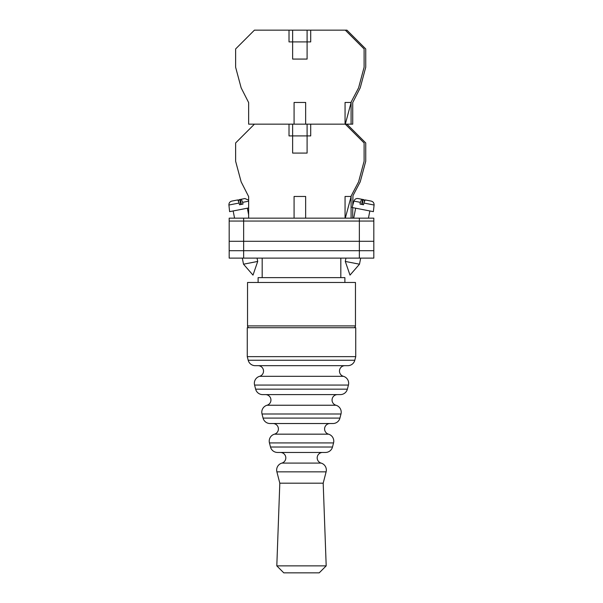 <?xml version="1.0" encoding="UTF-8"?>
<svg xmlns="http://www.w3.org/2000/svg" width="603" height="603" viewBox="0 0 603 603"><rect width="100%" height="100%" fill="white"/><g stroke="black" fill="none" stroke-linecap="round" stroke-linejoin="round"><path stroke-width="0.9" d="M229.185 221.052L229.185 258.114L229.185 218.158L243.65 218.158L243.65 258.114L373.815 258.114L373.815 221.052L229.185 221.052L229.185 258.114L243.65 258.114M373.815 221.052L373.815 218.158L243.65 218.158M359.35 218.158L359.35 250.697L229.185 250.697L229.185 258.114M359.35 258.114L359.35 250.697L373.815 250.697M229.185 241.298L373.815 241.298M345.293 261.438L350.004 275.111L359.494 264.197L345.293 261.438L345.941 258.114M361.657 204.394L362.622 199.427L361.694 199.246L360.375 202.352L353.931 201.101L352.092 207.507L373.385 211.645L374.086 205.02L363.858 203.03L365.177 199.925L371.177 201.093L366.654 200.211M363.858 203.03L363.488 204.756L360.006 204.078L360.375 202.352M364.385 201.138L364.099 199.714L358.099 198.545L361.694 199.246M362.207 204.5L363.172 199.533M257.707 261.438L252.996 275.111L243.506 264.197L257.707 261.438L257.059 258.114M248.64 207.952L229.615 211.645L228.914 205.02L239.142 203.03L237.823 199.925L231.823 201.093L236.346 200.211M239.142 203.03L239.512 204.756L242.994 204.078L242.625 202.352L248.64 201.183M241.343 204.394L240.378 199.427L241.306 199.246L242.625 202.352M238.615 201.138L238.901 199.714L244.901 198.545L241.306 199.246M240.793 204.5L239.828 199.533M352.725 205.306L352.974 195.658L360.217 181.85L365.742 161.235L365.742 142.956L346.944 124.158M352.725 207.636L352.725 218.158M353.652 327.715A1.809 1.809 0 0 0 355.461 325.906L355.461 282.483L247.539 282.483L247.539 325.906L355.461 325.906M249.348 327.715A1.809 1.809 0 0 1 247.539 325.906M344.886 282.483L344.886 277.636L258.114 277.636L258.114 282.483M340.823 277.636L340.823 258.114M262.177 277.636L262.177 258.114M322.575 452.454A5.427 5.427 0 0 0 321.09 463.089A7.228 7.228 0 0 1 326.11 471.848L276.89 471.848A7.228 7.228 0 0 1 281.91 463.089L321.09 463.089M280.425 452.454A5.427 5.427 0 0 1 281.91 463.089M330.014 423.525A5.427 5.427 0 0 0 328.522 434.168A7.228 7.228 0 0 1 333.549 442.919L269.451 442.919A7.228 7.228 0 0 1 274.478 434.168L328.522 434.168M272.986 423.525A5.427 5.427 0 0 1 274.478 434.168M337.446 394.603A5.427 5.427 0 0 0 335.961 405.239A7.228 7.228 0 0 1 340.981 413.997L262.019 413.997A7.228 7.228 0 0 1 267.039 405.239L335.961 405.239M265.554 394.603A5.427 5.427 0 0 1 267.039 405.239M344.886 365.674A5.427 5.427 0 0 0 343.401 376.317A7.228 7.228 0 0 1 348.421 385.068L254.579 385.068A7.228 7.228 0 0 1 259.599 376.317L343.401 376.317M258.114 365.674A5.427 5.427 0 0 1 259.599 376.317M248.195 360.247L354.805 360.247L355.732 356.637L247.268 356.637L248.195 360.247A7.228 7.228 0 0 0 255.197 365.674L347.803 365.674L255.197 365.674M354.805 360.247A7.228 7.228 0 0 1 347.803 365.674M254.579 385.068L255.634 389.169A7.228 7.228 0 0 0 262.637 394.603L340.363 394.603A7.228 7.228 0 0 0 347.366 389.169L348.421 385.068M262.019 413.997L263.066 418.098A7.228 7.228 0 0 0 270.076 423.525L332.924 423.525A7.228 7.228 0 0 0 339.934 418.098L340.981 413.997M269.451 442.919L270.506 447.019A7.228 7.228 0 0 0 277.508 452.454L325.492 452.454L277.508 452.454M270.506 447.019L332.494 447.019A7.228 7.228 0 0 1 325.492 452.454M276.89 471.848L279.807 483.184L323.193 483.184L326.11 471.848M279.807 483.184L276.807 565.87L326.193 565.87L323.193 483.184M326.193 565.87L319.213 572.85L283.787 572.85L276.807 565.87M355.732 356.637L355.732 327.715L247.268 327.715L247.268 356.637M332.494 447.019L333.549 442.919M248.64 218.158L248.64 196.578L241.147 181.85L235.622 161.235L235.622 142.956L254.428 124.158L289.018 124.158L289.018 135.909L292.636 135.909L292.636 153.079L307.1 153.079L307.1 135.909L310.711 135.909L310.711 124.158L352.725 124.158L352.725 102.57L360.217 87.85L365.742 67.235L365.742 48.949L346.944 30.15L345.308 30.15L364.106 48.949L364.106 67.235L358.581 87.85L351.338 101.651L345.308 124.158L364.106 142.956L364.106 161.235L358.581 181.85L351.338 195.658L345.308 218.158M292.636 124.158L292.636 135.909L307.1 135.909L307.1 124.158M305.653 218.158L305.653 196.465L294.083 196.465L294.083 218.158M351.089 218.158L351.089 196.465L345.059 196.465L345.059 218.158M351.089 124.158L351.089 102.465L345.059 102.465L345.059 124.158L305.653 124.158L305.653 102.465L294.083 102.465L294.083 124.158L248.64 124.158L248.64 102.57L241.147 87.85L235.622 67.235L235.622 48.949L254.428 30.15L289.018 30.15L289.018 41.901L292.636 41.901L292.636 30.15L307.1 30.15L307.1 59.071L292.636 59.071L292.636 41.901L310.711 41.901L310.711 30.15L345.308 30.15M292.636 30.15L289.018 30.15M307.1 30.15L310.711 30.15M294.083 124.158L305.653 124.158M255.634 389.169L347.366 389.169M263.066 418.098L339.934 418.098M353.705 218.158L355.642 208.201M353.931 201.101C354.662 199.178 356.049 198.327 358.099 198.545M359.494 264.197L360.677 258.114M368.441 218.158L369.843 210.96M374.086 205.02C374.131 202.962 373.159 201.651 371.177 201.093M243.506 264.197L242.323 258.114M234.559 218.158L233.157 210.96M248.64 200.151L244.901 198.545M248.64 214.804L247.358 208.201M228.914 205.02C228.869 202.962 229.841 201.651 231.823 201.093"/></g></svg>
